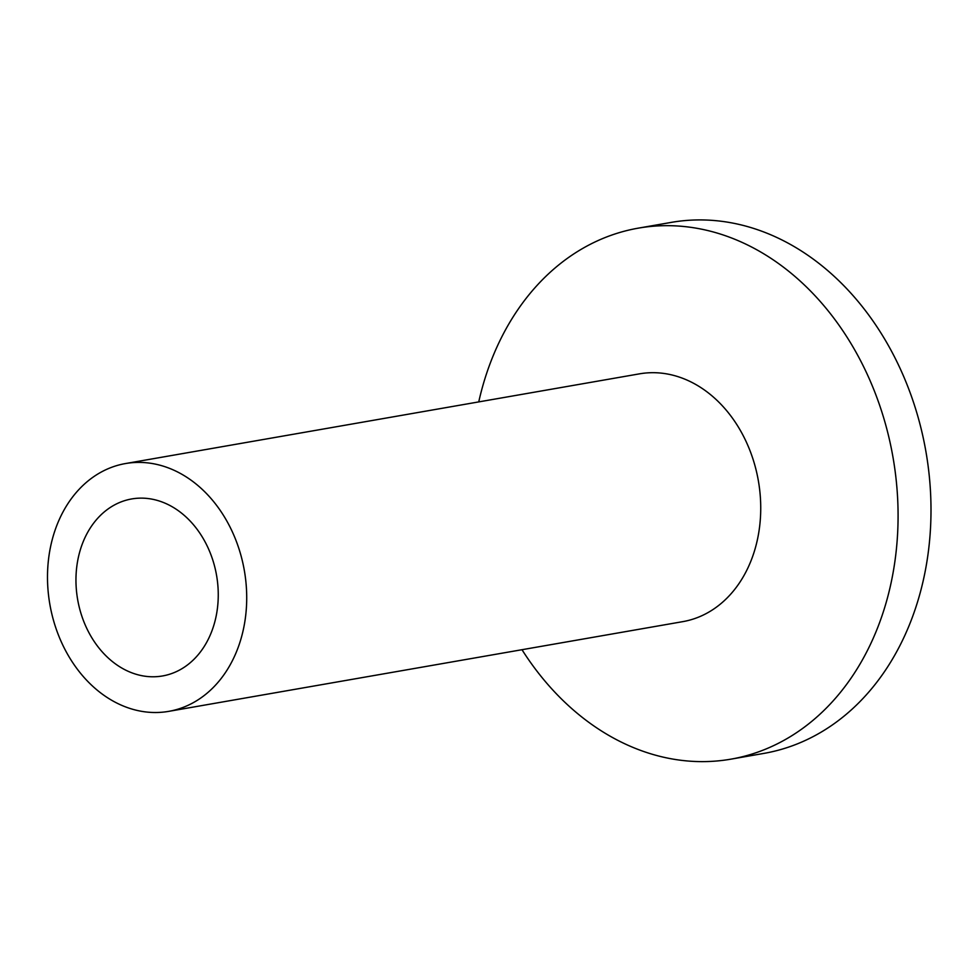 <?xml version="1.0" encoding="UTF-8"?>
<svg xmlns="http://www.w3.org/2000/svg" width="980" height="980" viewBox="0 0 980 980"><rect width="100%" height="100%" fill="white"/><g stroke="black" fill="none" stroke-linecap="round" stroke-linejoin="round"><path stroke-width="1.47" d="M168.732 711.358L682.754 621.651A125.771 98.698 -99.9 0 0 760.737 507.995A125.771 98.698 -99.9 0 0 682.619 378.28A125.771 98.698 -99.9 0 0 639.499 373.846L125.489 463.552A125.771 98.698 80.1 0 1 168.597 467.999A125.771 98.698 80.1 0 1 246.715 597.702A125.771 98.698 80.1 0 1 168.732 711.358A125.771 98.698 80.1 0 1 49.87 604.427A125.771 98.698 80.1 0 1 125.489 463.552M521.985 649.703A269.512 211.508 -99.9 0 0 730.982 759.145A269.512 211.508 -99.9 0 0 898.084 515.602A269.512 211.508 -99.9 0 0 730.7 237.65A269.512 211.508 -99.9 0 0 638.298 228.144A269.512 211.508 -99.9 0 0 478.742 401.91M162.46 502.127A89.842 70.499 -99.9 0 0 131.663 498.955A89.842 70.499 -99.9 0 0 77.653 599.576A89.842 70.499 -99.9 0 0 162.558 675.955A89.842 70.499 -99.9 0 0 218.258 594.774A89.842 70.499 -99.9 0 0 162.46 502.127M730.982 759.145L763.886 753.399A269.512 211.508 -99.9 0 0 931 509.857A269.512 211.508 -99.9 0 0 763.616 231.905A269.512 211.508 -99.9 0 0 671.214 222.399L638.298 228.144"/></g></svg>
